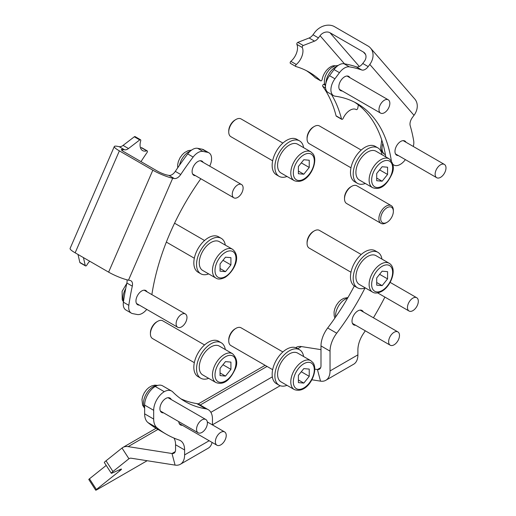 <?xml version="1.0" encoding="UTF-8"?>
<svg xmlns="http://www.w3.org/2000/svg" width="516" height="516" viewBox="0 0 516 516"><rect width="100%" height="100%" fill="white"/><g stroke="black" fill="none" stroke-linecap="round" stroke-linejoin="round"><path stroke-width="0.77" d="M331.453 94.434A175.234 101.168 -60 0 1 341.515 118.983A1.277 0.735 120 0 0 341.753 119.325A1.277 0.735 120 0 0 343.127 118.396A12.152 7.018 120 0 1 356.208 109.573A12.152 7.018 120 0 1 356.233 109.586L356.233 109.586A1.277 0.735 120 0 0 356.24 109.586A1.277 0.735 120 0 0 357.382 109.057A1.277 0.735 120 0 0 357.762 108.212L358.368 104.883M335.316 65.803A12.152 7.018 120 0 0 325.777 71.318A12.152 7.018 120 0 0 322.178 79.438A1.277 0.735 120 0 1 321.545 80.573A1.277 0.735 120 0 1 320.655 80.819L315.224 77.684A1.277 0.735 -60 0 1 315.147 77.626L320.571 80.754A1.277 0.735 120 0 0 320.655 80.819M333.272 65.829A12.152 7.018 -60 0 1 333.471 66.512M406.028 142.274A8.185 4.728 120 0 0 404.86 141.01A8.185 4.728 120 0 0 397.546 144.396A8.185 4.728 120 0 0 396.669 155.187A8.185 4.728 120 0 0 398.352 155.568M349.874 77.658A8.185 4.728 120 0 0 348.706 76.394A8.185 4.728 120 0 0 341.398 79.78A8.185 4.728 120 0 0 340.521 90.571A8.185 4.728 120 0 0 342.205 90.951M299.145 61.41A12.152 7.018 120 0 0 302.292 47.511L296.868 44.376A12.152 7.018 -60 0 1 293.714 58.282A12.152 7.018 -60 0 1 290.856 61.352L296.281 64.487A12.152 7.018 120 0 0 299.145 61.41M296.281 64.487A1.277 0.735 120 0 0 295.616 65.603A1.277 0.735 120 0 0 295.849 66.499A1.277 0.735 120 0 0 295.939 66.538A175.234 101.168 -60 0 1 309.123 72.143A175.234 101.168 -60 0 1 320.571 80.754M362.754 63.474L368.179 66.603A7.676 4.431 -60 0 1 361.774 69.983L356.343 66.854A7.676 4.431 120 0 0 362.754 63.474L364.373 61.294A7.676 6.147 -41 0 0 364.735 53.122A7.676 6.147 -41 0 0 363.457 52.071L329.995 32.753A7.676 6.147 -41 0 0 320.055 35.707L318.424 37.9A7.676 4.431 -60 0 1 314.534 41.119L303.273 45.505A1.277 0.735 120 0 0 302.415 46.388A1.277 0.735 120 0 0 302.292 47.511M306.369 70.647A175.234 101.168 -60 0 1 315.147 77.626M295.765 66.435L290.514 63.404A1.277 0.735 -60 0 1 290.418 63.365A1.277 0.735 -60 0 1 290.192 62.468A1.277 0.735 -60 0 1 290.856 61.352M296.868 44.376A1.277 0.735 -60 0 1 296.99 43.254A1.277 0.735 -60 0 1 297.848 42.377L303.273 45.505M314.534 41.119L309.11 37.99L297.848 42.377M309.11 37.99A7.676 4.431 120 0 0 312.999 34.772L318.424 37.9M368.179 66.603L369.798 64.423A15.351 12.294 -41 0 0 370.533 48.091A15.351 12.294 -41 0 0 367.966 45.989L334.503 26.664A15.351 12.294 -41 0 0 314.625 32.572L312.999 34.772M341.753 119.325L336.322 116.19A1.277 0.735 -60 0 1 336.09 115.848L341.515 118.983M325.57 88.01L322.758 86.385A175.234 101.168 -60 0 1 336.09 115.848M322.758 86.385A1.277 0.735 -60 0 1 322.79 85.243A1.277 0.735 -60 0 1 323.687 84.289L324.861 84.966M324.57 83.895A12.152 7.018 -60 0 1 323.687 84.289M413.297 146.473A12.79 7.385 120 0 0 413.69 140.874A204.652 118.158 120 0 0 410.201 125.717A7.676 4.431 -60 0 1 412.4 117.493L414.013 115.313A15.351 12.294 -41 0 0 414.748 98.975L370.533 48.091M361.774 69.983A204.652 118.158 120 0 0 349.371 66.854A12.79 7.385 120 0 0 339.463 72.685L334.936 78.793A12.79 7.385 120 0 0 333.568 95.654A12.79 7.385 120 0 0 335.207 96.202A172.034 99.324 120 0 1 357.272 103.632A172.034 99.324 120 0 1 391.328 160.773M392.844 164.23A12.79 7.385 120 0 0 393.863 165.043A12.79 7.385 120 0 0 405.279 159.747L405.376 159.618M385.781 156.877A172.034 99.324 120 0 0 354.511 102.136M333.568 95.654L328.137 92.519A12.79 7.385 -60 0 1 329.511 75.659L334.936 78.793M339.463 72.685L334.039 69.55L329.511 75.659M334.039 69.55A12.79 7.385 -60 0 1 343.946 63.726L349.371 66.854M356.343 66.854A204.652 118.158 120 0 0 343.946 63.726M445.908 166.913A7.676 4.431 -60 0 1 443.057 175.195A7.676 4.431 -60 0 1 436.723 177.717A7.676 4.431 -60 0 1 435.214 175.227A7.676 4.431 -60 0 1 438.058 166.952A7.676 4.431 -60 0 1 444.399 164.423A7.676 4.431 -60 0 1 445.908 166.913M389.49 101.31A7.676 4.431 -60 0 1 387.355 110.024A7.676 4.431 -60 0 1 380.576 113.101A7.676 4.431 -60 0 1 379.331 111.604A7.676 4.431 -60 0 1 381.466 102.89A7.676 4.431 -60 0 1 388.245 99.807A7.676 4.431 -60 0 1 389.49 101.31M140.997 161.631A175.234 101.168 -60 0 1 147.079 152.484A1.277 0.735 120 0 0 147.176 150.853A1.277 0.735 120 0 0 146.738 150.827A12.152 7.018 120 0 1 142.577 150.575A12.152 7.018 120 0 1 140.726 140.784A1.277 0.735 120 0 0 140.533 139.759A1.277 0.735 120 0 0 140.397 139.707A1.277 0.735 120 0 0 139.746 139.913L134.321 136.785A1.277 0.735 -60 0 1 134.973 136.572A1.277 0.735 -60 0 1 135.108 136.624A1.277 0.735 -60 0 1 135.218 136.714M203.156 162.366A8.185 4.728 120 0 0 201.988 161.102A8.185 4.728 120 0 0 201.111 160.779A8.185 4.728 120 0 0 193.416 166.533A8.185 4.728 120 0 0 193.797 175.279A8.185 4.728 120 0 0 194.674 175.608A8.185 4.728 120 0 0 195.48 175.659M147.008 291.817A8.185 4.728 120 0 0 145.834 290.553A8.185 4.728 120 0 0 144.957 290.224A8.185 4.728 120 0 0 137.269 295.984A8.185 4.728 120 0 0 137.649 304.73A8.185 4.728 120 0 0 138.527 305.053A8.185 4.728 120 0 0 139.333 305.111M89.713 261.225A12.152 7.018 120 0 0 86.785 265.153A1.277 0.735 120 0 1 85.501 265.895A1.277 0.735 120 0 1 85.263 265.534L83.424 257.594M139.746 139.913L128.484 148.537A7.676 4.431 -60 0 1 124.595 149.808L119.17 146.673A7.676 4.431 120 0 0 123.06 145.409L128.484 148.537M209.709 166.152A12.79 7.385 120 0 0 208.941 152.833A12.79 7.385 120 0 0 207.574 152.323L203.046 151.446A12.79 7.385 120 0 0 193.139 157.058A204.652 118.158 120 0 0 180.735 174.505A7.676 4.431 -60 0 1 174.324 178.523L168.9 175.395L167.281 175.079A7.676 1.226 -156.6 0 1 157.348 171.067L123.879 151.749A7.676 1.226 -156.6 0 1 121.35 149.569A7.676 1.226 -156.6 0 1 122.969 149.492L124.595 149.808M85.501 265.895L80.077 262.76A1.277 0.735 -60 0 1 79.832 262.405L85.263 265.534M78 254.459L79.832 262.405M174.324 178.523L172.712 178.214A15.351 2.445 -156.6 0 1 152.833 170.196L119.37 150.872A15.351 2.445 -156.6 0 1 114.313 146.518A15.351 2.445 -156.6 0 1 117.538 146.357L119.17 146.673M134.321 136.785L123.06 145.409M146.738 150.827L141.313 147.692A12.152 7.018 -60 0 1 140.5 147.899M141.313 147.692A1.277 0.735 -60 0 1 141.745 147.718L147.176 150.853M128.819 305.337A12.79 7.385 120 0 0 131.328 313.122L125.898 309.987A12.79 7.385 -60 0 1 123.395 302.208L128.819 305.337A204.652 118.158 120 0 1 132.302 286.161A7.676 4.431 -60 0 0 130.929 280.775A7.676 4.431 -60 0 0 130.109 280.472L128.49 280.156A15.351 2.445 -156.6 0 1 108.618 272.138L75.149 252.814A15.351 2.445 -156.6 0 1 70.092 248.46L114.313 146.518M131.328 313.122A12.79 7.385 120 0 0 132.696 313.631L137.224 314.508A12.79 7.385 120 0 0 146.744 309.387M200.827 178.749A172.034 99.324 120 0 0 151.865 294.623M132.302 286.161L126.878 283.026A204.652 118.158 120 0 0 123.395 302.208M126.878 283.026A7.676 4.431 120 0 0 126.949 279.807M168.9 175.395A7.676 4.431 120 0 0 175.311 171.37L180.735 174.505M193.139 157.058L187.708 153.923A204.652 118.158 120 0 0 175.311 171.37M187.708 153.923A12.79 7.385 -60 0 1 197.615 148.311L203.046 151.446M207.574 152.323L202.143 149.195L197.615 148.311M202.143 149.195A12.79 7.385 -60 0 1 203.517 149.698L208.941 152.833M363.322 311.948A8.314 4.799 120 0 0 362.038 310.477A8.314 4.799 120 0 0 357.885 310.884A8.314 4.799 120 0 0 352.454 318.211A8.314 4.799 120 0 0 353.731 324.874A8.314 4.799 120 0 0 355.647 325.241M171.235 399.539A8.314 4.799 120 0 0 169.951 398.062A8.314 4.799 120 0 0 165.797 398.475A8.314 4.799 120 0 0 160.366 405.802A8.314 4.799 120 0 0 161.637 412.465A8.314 4.799 120 0 0 163.559 412.832M311.812 379.776L320.52 381.143A20.466 11.816 60 0 0 325.802 380.305L353.66 364.225A20.466 11.816 -120 0 0 357.898 354.86L357.898 349.919A20.466 11.816 -60 0 1 363.38 333.659A209.767 121.112 -60 0 0 365.276 330.801M212.463 424.803L280.175 385.716M112.959 471.514A12.79 0.909 147.1 0 0 111.263 473.237L104.335 462.523A12.79 0.909 -32.9 0 1 106.032 460.801L112.959 471.514L128.936 458.756A7.676 4.431 -120 0 1 129.258 458.537A7.676 4.431 -120 0 1 131.238 458.221L175.085 465.11A20.466 11.816 60 0 0 180.368 464.271L208.225 448.191A20.466 11.816 -120 0 0 212.082 442.418M320.997 349.648L301.434 346.571A20.466 11.816 60 0 0 296.152 347.41L295.7 347.668M106.032 460.801L122.008 448.043A20.466 11.816 -120 0 1 122.86 447.456A20.466 11.816 -120 0 1 128.142 446.624L171.996 453.512L175.24 451.635M210.876 412.336L272.345 376.848M314.831 369.133L317.43 369.546L320.668 367.669M89.468 478.796L96.395 489.51A5.115 0.361 147.1 0 0 95.718 490.2L88.791 479.487A5.115 0.361 -32.9 0 1 89.468 478.796L106.212 465.426M96.395 489.51L119.783 470.831L119.19 469.915M119.783 470.831A12.79 0.909 -32.9 0 0 121.479 469.108A12.79 0.909 -32.9 0 0 120.299 469.418L112.449 472.927A12.79 0.909 147.1 0 1 111.263 473.237M95.718 490.2A5.115 0.361 147.1 0 0 97.692 489.278L147.15 460.724M320.997 345.92A20.466 11.816 -60 0 1 327.679 327.983L336.722 333.201A20.466 11.816 120 0 0 330.04 351.144L320.997 345.92L320.997 365.715A7.676 4.431 60 0 1 319.41 369.23A7.676 4.431 60 0 1 317.43 369.546L320.52 381.143M330.04 351.144L330.04 370.94A20.466 11.816 60 0 1 325.802 380.305M166.371 434.279A209.767 121.112 -60 0 1 156.999 427.803L147.957 422.578A209.767 121.112 -60 0 0 157.328 429.054L166.371 434.279A209.767 121.112 -60 0 0 179.129 440.038A20.466 11.816 -60 0 1 180.368 440.6A20.466 11.816 -60 0 1 184.612 449.965L175.563 444.747L175.563 449.681A7.676 4.431 60 0 1 173.976 453.196A7.676 4.431 60 0 1 171.996 453.512L175.085 465.11M184.612 449.965L184.612 454.906A20.466 11.816 60 0 1 180.368 464.271M153.678 410.31L144.635 405.092A15.351 8.862 -60 0 1 155.213 386.452A15.351 8.862 -60 0 1 162.617 385.845L171.66 391.07A15.351 8.862 120 0 0 164.262 391.676A15.351 8.862 120 0 0 153.678 410.31L153.678 419.063A20.466 11.816 120 0 0 156.999 427.803M164.262 391.676L155.213 386.452M212.463 424.92L212.463 419.024A20.466 11.816 120 0 0 208.225 409.659A20.466 11.816 120 0 0 205.781 408.801A172.034 99.324 120 0 1 185.238 401.603A172.034 99.324 120 0 1 172.776 391.928A15.351 8.862 120 0 0 171.66 391.07M180.832 398.784A172.034 99.324 120 0 0 196.738 403.577A20.466 11.816 -60 0 1 199.182 404.434L208.225 409.659M175.563 444.747A20.466 11.816 120 0 0 173.995 438.084M147.957 422.578A20.466 11.816 -60 0 1 144.635 413.845L153.678 419.063M144.635 405.092L144.635 413.845M178.762 421.611A8.314 4.799 120 0 0 180.465 424.907A8.314 4.799 120 0 0 182.387 425.274M336.722 333.201A172.034 99.324 120 0 0 364.993 288.025M327.679 327.983A172.034 99.324 120 0 0 354.324 285.961M384.897 297.081A209.767 121.112 -60 0 1 373.429 317.785M415.038 297.384A7.676 4.431 -60 0 1 416.728 297.732A7.676 4.431 -60 0 1 417.38 305.304A7.676 4.431 -60 0 1 410.742 311.374A7.676 4.431 -60 0 1 409.053 311.025A7.676 4.431 -60 0 1 408.401 303.453A7.676 4.431 -60 0 1 415.038 297.384M396.211 331.569A7.676 4.431 -60 0 1 397.901 331.917A7.676 4.431 -60 0 1 398.552 339.489A7.676 4.431 -60 0 1 391.915 345.552A7.676 4.431 -60 0 1 390.225 345.204A7.676 4.431 -60 0 1 389.574 337.632A7.676 4.431 -60 0 1 396.211 331.569M222.951 431.595A7.676 4.431 -60 0 1 224.641 431.944A7.676 4.431 -60 0 1 225.292 439.516A7.676 4.431 -60 0 1 218.649 445.585A7.676 4.431 -60 0 1 216.965 445.237A7.676 4.431 -60 0 1 216.307 437.665A7.676 4.431 -60 0 1 222.951 431.595M204.123 419.153A7.676 4.431 -60 0 1 205.813 419.502A7.676 4.431 -60 0 1 206.465 427.074A7.676 4.431 -60 0 1 199.827 433.143A7.676 4.431 -60 0 1 198.138 432.795A7.676 4.431 -60 0 1 197.486 425.223A7.676 4.431 -60 0 1 204.123 419.153M381.95 259.096A20.466 11.816 120 0 0 377.899 252.33A20.466 11.816 120 0 0 367.669 253.343A20.466 11.816 120 0 0 354.298 271.377A20.466 11.816 120 0 0 357.44 287.78A20.466 11.816 120 0 0 365.322 287.896M377.899 252.33L375.19 250.763A20.466 11.816 120 0 0 364.954 251.776A20.466 11.816 120 0 0 351.583 269.81A20.466 11.816 120 0 0 354.724 286.212L357.44 287.78M307.072 243.423L307.072 242.378A8.953 5.166 -60 0 1 313.406 231.413L314.309 230.891A10.23 5.908 120 0 0 307.072 243.423A10.23 5.908 120 0 0 309.194 248.106L350.977 272.235M372.558 292.082L359.355 284.458A16.628 9.598 -60 0 1 356.808 271.132A16.628 9.598 -60 0 1 367.669 256.478A16.628 9.598 -60 0 1 375.983 255.652L389.187 263.276A16.628 9.598 -60 0 0 380.873 264.102A16.628 9.598 -60 0 0 370.011 278.756A16.628 9.598 -60 0 0 372.558 292.082C374.758 293.559 377.828 293.314 381.769 291.346C391.36 286.058 397.675 268.23 389.187 263.276M361.213 254.511L319.423 230.388A10.23 5.908 120 0 0 314.309 230.891L313.406 231.413M387.568 271.661L382.137 271.171L376.712 277.924L376.712 285.161L382.137 285.645L387.568 278.892L387.568 271.661M379.621 274.306L387.568 278.892M376.712 282.51L382.137 285.645M381.95 154.665A20.466 11.816 120 0 0 377.899 147.899A20.466 11.816 120 0 0 355.137 164.501A20.466 11.816 120 0 0 357.44 183.341A20.466 11.816 120 0 0 365.322 183.464M377.899 147.899L375.19 146.331A20.466 11.816 120 0 0 352.422 162.933A20.466 11.816 120 0 0 354.724 181.774L357.44 183.341M303.621 147.666A20.466 11.816 120 0 0 301.873 143.035A20.466 11.816 120 0 0 299.577 140.9A20.466 11.816 120 0 0 280.536 150.453A20.466 11.816 120 0 0 276.808 174.215A20.466 11.816 120 0 0 279.111 176.343A20.466 11.816 120 0 0 286.993 176.466M299.577 140.9L296.861 139.333A20.466 11.816 120 0 0 277.821 148.885A20.466 11.816 120 0 0 274.099 172.647A20.466 11.816 120 0 0 276.395 174.782L279.111 176.343M225.299 245.106A20.466 11.816 120 0 0 221.248 238.34A20.466 11.816 120 0 0 211.018 239.353A20.466 11.816 120 0 0 197.647 257.387A20.466 11.816 120 0 0 200.782 273.783A20.466 11.816 120 0 0 208.67 273.906M221.248 238.34L218.532 236.773A20.466 11.816 120 0 0 208.303 237.786A20.466 11.816 120 0 0 194.932 255.82A20.466 11.816 120 0 0 198.073 272.216L200.782 273.783M225.299 349.538A20.466 11.816 120 0 0 221.248 342.772A20.466 11.816 120 0 0 198.486 359.375A20.466 11.816 120 0 0 200.782 378.222A20.466 11.816 120 0 0 208.67 378.344M221.248 342.772L218.532 341.205A20.466 11.816 120 0 0 195.77 357.814A20.466 11.816 120 0 0 198.073 376.654L200.782 378.222M303.621 356.537A20.466 11.816 120 0 0 301.873 351.906A20.466 11.816 120 0 0 299.577 349.771A20.466 11.816 120 0 0 280.536 359.323A20.466 11.816 120 0 0 276.808 383.085A20.466 11.816 120 0 0 279.111 385.22A20.466 11.816 120 0 0 286.993 385.336M299.577 349.771L296.861 348.203A20.466 11.816 120 0 0 277.821 357.756A20.466 11.816 120 0 0 274.099 381.517A20.466 11.816 120 0 0 276.395 383.652L279.111 385.22M307.072 138.991L307.072 137.946A8.953 5.166 -60 0 1 307.923 133.799A8.953 5.166 -60 0 1 313.406 126.981L314.309 126.459A10.23 5.908 120 0 0 308.039 134.25A10.23 5.908 120 0 0 307.072 138.991A10.23 5.908 120 0 0 309.194 143.674L350.977 167.797M372.558 187.643L359.355 180.02A16.628 9.598 -60 0 1 357.485 164.707A16.628 9.598 -60 0 1 375.983 151.22L389.187 158.844A16.628 9.598 -60 0 0 370.694 172.331A16.628 9.598 -60 0 0 372.558 187.643C381.711 191.023 387.658 182.89 391.631 174.705C394.553 168.551 393.74 163.269 389.187 158.844M361.213 150.072L319.423 125.949A10.23 5.908 120 0 0 314.309 126.459M382.137 166.739L376.712 173.492L376.712 180.723L382.137 181.213L387.568 174.46L387.568 167.223L382.137 166.739M379.621 169.874L387.568 174.46M376.712 178.078L382.137 181.213M282.884 143.08L241.095 118.951A10.23 5.908 120 0 0 235.98 119.46A10.23 5.908 120 0 0 228.743 131.993A10.23 5.908 120 0 0 229.717 135.611A10.23 5.908 120 0 0 230.865 136.675L272.654 160.805M294.236 180.645L281.026 173.021A16.628 9.598 -60 0 1 279.162 171.293A16.628 9.598 -60 0 1 282.188 151.981A16.628 9.598 -60 0 1 297.655 144.222L310.864 151.846A16.628 9.598 -60 0 0 295.391 159.605A16.628 9.598 -60 0 0 292.366 178.917A16.628 9.598 -60 0 0 294.236 180.645C307.833 185.831 319.12 162.263 313.096 153.916L310.864 151.846M228.743 131.993L228.743 130.948A8.953 5.166 -60 0 1 235.077 119.983L235.98 119.46M298.39 166.494L298.39 173.731L303.814 174.215L309.239 167.461L309.239 160.224L303.814 159.741L298.39 166.494M301.292 162.875L309.239 167.461M298.39 171.08L303.814 174.215M215.907 278.085L202.704 270.461A16.628 9.598 -60 0 1 200.156 257.136A16.628 9.598 -60 0 1 211.018 242.488A16.628 9.598 -60 0 1 219.332 241.662L232.535 249.286C241.83 256.878 233.548 271.874 225.118 277.35C221.177 279.317 218.107 279.562 215.907 278.085A16.628 9.598 -60 0 1 213.36 264.76A16.628 9.598 -60 0 1 224.221 250.112A16.628 9.598 -60 0 1 232.535 249.286M220.061 271.164L225.486 271.655L230.916 264.901L230.916 257.665L225.486 257.181L220.061 263.934L220.061 271.164M220.061 268.52L225.486 271.655M222.97 260.316L230.916 264.901M150.42 333.865L150.42 332.82A8.953 5.166 -60 0 1 151.265 328.679A8.953 5.166 -60 0 1 156.748 321.855L157.657 321.333A10.23 5.908 120 0 0 151.388 329.131A10.23 5.908 120 0 0 150.42 333.865A10.23 5.908 120 0 0 152.536 338.554L194.326 362.677M204.555 344.952L162.772 320.829A10.23 5.908 120 0 0 157.657 321.333M215.907 382.524L202.704 374.9A16.628 9.598 -60 0 1 200.834 359.588A16.628 9.598 -60 0 1 219.332 346.094L232.535 353.718C237.121 358.304 237.934 363.587 234.974 369.579C231.007 377.77 225.06 385.904 215.907 382.524A16.628 9.598 -60 0 1 214.037 367.211A16.628 9.598 -60 0 1 232.535 353.718M225.486 376.087L230.916 369.34L230.916 362.103L225.486 361.619L220.061 368.366L220.061 375.603L225.486 376.087L220.061 372.952M222.97 364.748L230.916 369.34M228.743 340.863L228.743 339.818A8.953 5.166 -60 0 1 235.077 328.853L235.98 328.331A10.23 5.908 120 0 0 228.743 340.863A10.23 5.908 120 0 0 229.717 344.482A10.23 5.908 120 0 0 230.865 345.546L272.654 369.675M282.884 351.951L241.095 327.821A10.23 5.908 120 0 0 235.98 328.331M294.236 389.515L281.026 381.892A16.628 9.598 -60 0 1 279.162 380.163A16.628 9.598 -60 0 1 282.188 360.858A16.628 9.598 -60 0 1 297.655 353.092L310.864 360.716L313.096 362.787C319.12 371.133 307.833 394.708 294.236 389.515A16.628 9.598 -60 0 1 292.366 387.787A16.628 9.598 -60 0 1 295.391 368.482A16.628 9.598 -60 0 1 310.864 360.716M309.239 376.332L309.239 369.095L303.814 368.611L298.39 375.364L298.39 382.601L303.814 383.085L309.239 376.332L301.292 371.746M298.39 379.95L303.814 383.085M344.514 198.834L344.514 197.789A8.953 5.166 -60 0 1 350.841 186.824L351.751 186.302A10.23 5.908 120 0 0 344.514 198.834A10.23 5.908 120 0 0 346.629 203.517L381.002 223.357A10.23 5.908 -60 0 1 378.879 218.674A10.23 5.908 -60 0 1 383.349 208.374A10.23 5.908 -60 0 1 391.231 205.632A10.23 5.908 -60 0 1 393.353 210.322L393.353 211.367A8.953 5.166 120 0 0 387.019 207.709A8.953 5.166 120 0 0 380.692 218.674A8.953 5.166 120 0 0 387.019 222.332A8.953 5.166 120 0 0 393.353 211.367M391.231 205.632L356.866 185.792A10.23 5.908 120 0 0 351.751 186.302M387.019 222.332L386.116 222.854A10.23 5.908 -60 0 1 381.002 223.357M186.618 315.47A7.676 4.431 -60 0 1 184.483 324.183A7.676 4.431 -60 0 1 177.704 327.26A7.676 4.431 -60 0 1 176.466 325.764A7.676 4.431 -60 0 1 178.594 317.05A7.676 4.431 -60 0 1 185.379 313.967A7.676 4.431 -60 0 1 186.618 315.47M242.23 185.115A7.676 4.431 -60 0 1 241.107 194.055A7.676 4.431 -60 0 1 233.851 197.815A7.676 4.431 -60 0 1 233.142 197.215A7.676 4.431 -60 0 1 234.27 188.275A7.676 4.431 -60 0 1 241.527 184.522A7.676 4.431 -60 0 1 242.23 185.115M344.475 63.81L320.055 35.707M414.013 115.313L369.798 64.423M365.599 54.541L363.457 52.071M359.317 66.493L329.995 32.753M382.82 143.454A13.429 7.753 120 0 0 382.182 150.046A13.429 7.753 120 0 0 384.826 154.4C382.769 153.362 381.363 151.227 380.621 148.008L381.756 139.991M336.864 66.474A13.429 7.753 120 0 0 325.899 83.328M122.969 149.492L122.395 150.801M119.37 150.872L75.149 252.814M152.833 170.196L108.618 272.138M172.712 178.214L128.49 280.156M128.142 446.624L157.948 429.415M200.195 405.021L267.036 366.431M297.738 348.706L301.434 346.571M122.008 448.043L128.936 458.756L129.606 458.369M330.04 370.94L357.898 354.86M184.612 454.906L209.154 440.735M205.781 408.801L196.738 403.577M347.539 298.235A13.429 7.753 120 0 0 335.613 317.024M157.167 385.587A13.429 7.753 120 0 0 156.716 385.607A13.429 7.753 120 0 0 145.925 394.534A13.429 7.753 120 0 0 144.635 407.937M382.137 266.295A14.835 8.566 120 0 0 371.649 284.464A14.835 8.566 120 0 0 382.137 290.521A14.835 8.566 120 0 0 392.631 272.351A14.835 8.566 120 0 0 382.137 266.295M373.055 173.163A14.835 8.566 120 0 0 376.893 187.495A14.835 8.566 120 0 0 391.225 174.789A14.835 8.566 120 0 0 387.387 160.457A14.835 8.566 120 0 0 373.055 173.163M294.726 178.278A14.835 8.566 120 0 0 309.058 174.44A14.835 8.566 120 0 0 312.902 155.677A14.835 8.566 120 0 0 298.57 159.515A14.835 8.566 120 0 0 294.726 178.278M225.486 276.531A14.835 8.566 120 0 0 235.98 258.361A14.835 8.566 120 0 0 225.486 252.305A14.835 8.566 120 0 0 214.998 270.474A14.835 8.566 120 0 0 225.486 276.531M234.574 369.662A14.835 8.566 120 0 0 230.736 355.33A14.835 8.566 120 0 0 216.404 368.043A14.835 8.566 120 0 0 220.242 382.369A14.835 8.566 120 0 0 234.574 369.662M312.902 364.548A14.835 8.566 120 0 0 298.57 368.385A14.835 8.566 120 0 0 294.726 387.148A14.835 8.566 120 0 0 309.058 383.311A14.835 8.566 120 0 0 312.902 364.548M125.717 288.592A13.429 7.753 120 0 0 123.55 301.105M190.294 151.124A13.429 7.753 120 0 0 179.523 165.185M392.902 164.488L393.863 165.043M290.418 63.365L295.849 66.499M436.723 177.717L395.501 153.923M385.42 154.748L384.826 154.4M444.399 164.423L403.177 140.629M325.493 86.456L324.383 82.715L324.409 79.883L325.074 76.82L326.705 73.149L329.014 69.957L331.317 67.841L334.903 65.932L338.206 65.429M380.576 113.101L339.354 89.307M388.245 99.807L347.029 76.013M135.108 136.624L140.533 139.759M122.86 447.456L156.045 428.299M198.196 403.963L265.121 365.322M416.728 297.732L390.115 282.368M409.053 311.025L377.641 292.888M334.897 318.062L334.194 315.869L334.065 311.948L334.736 308.897L336.355 305.259L338.715 302.015L341.031 299.899L343.727 298.345L347.945 297.538M397.901 331.917L360.123 310.103M390.225 345.204L352.447 323.397M224.641 431.944L207.309 421.946M216.965 445.237L179.187 423.43M144.635 408.259L142.609 405.183L141.977 399.539L142.648 396.482L144.261 392.85L146.628 389.599L148.943 387.49L151.639 385.929L154.787 385.149L157.741 385.413M205.813 419.502L168.035 397.694M198.138 432.795L160.36 410.988M204.555 240.52L174.563 223.202M194.326 258.239L166.345 242.088M123.44 301.879L122.208 299.725L122.118 291.269L126.788 283.439M177.704 327.26L136.482 303.466M185.379 313.967L144.157 290.173M233.851 197.815L192.629 174.015M241.527 184.522L200.305 160.721M177.71 167.81L177.685 164.623L178.343 161.56L179.968 157.883L182.322 154.632L184.631 152.523L188.211 150.627L191.526 150.143"/></g></svg>

